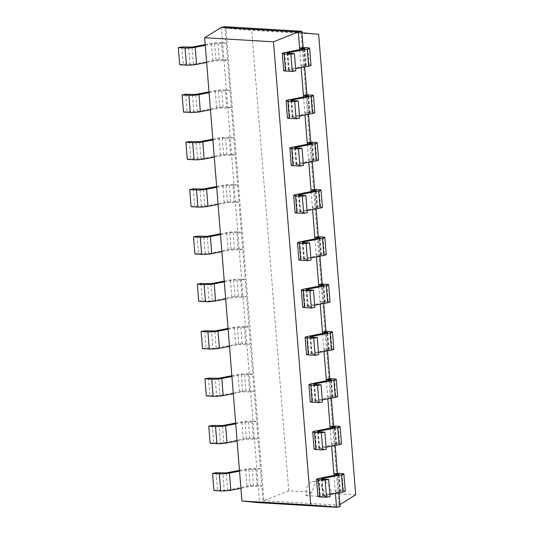 <?xml version="1.0" encoding="UTF-8"?>
<svg xmlns="http://www.w3.org/2000/svg" width="534" height="534" viewBox="0 0 534 534"><rect width="100%" height="100%" fill="white"/><g stroke="black" fill="none" stroke-linecap="round" stroke-linejoin="round"><path stroke-width="0.4" stroke-dasharray="2.67 2" d="M333.99 475.507L335.432 493.436M330.179 428.195L331.627 446.124M326.374 380.882L327.816 398.811M322.569 333.576L324.011 351.499M318.765 286.264L320.206 304.193M314.953 238.952L316.402 256.881M311.148 191.639L312.59 209.568M307.344 144.334L308.786 162.256M303.539 97.021L304.981 114.95M299.728 49.709L301.169 67.638M301.844 31.279L301.009 32.621L339.03 505.164L340.085 506.619L263.115 502.04L259.571 502.721L221.33 27.381M318.891 478.404L320.273 495.545L339.711 491.807L340.498 491.52L339.884 491.373L335.245 491.093L338.783 490.412L338.97 492.755M284.635 52.612L286.01 69.747L305.455 66.009L306.242 65.722L305.628 65.575L300.982 65.302L304.527 64.621L304.714 66.957M315.087 431.098L316.462 448.233L335.906 444.495L336.694 444.208L336.08 444.061L331.434 443.787L334.978 443.107L335.165 445.443M288.44 99.925L289.815 117.059L309.259 113.321L310.047 113.034L309.433 112.888L304.794 112.614L308.332 111.933L308.518 114.269M311.275 383.786L312.657 400.921L332.101 397.183L332.882 396.896L332.268 396.749L327.629 396.475L331.167 395.794L331.36 398.13M292.245 147.23L293.627 164.365L313.064 160.634L313.852 160.347L313.238 160.2L308.599 159.92L312.136 159.239L312.323 161.582M307.471 336.473L308.852 353.608L328.29 349.877L329.077 349.59L328.463 349.436L323.824 349.163L327.362 348.482L327.549 350.818M296.05 194.543L297.431 211.678L316.876 207.946L317.657 207.659L317.042 207.506L312.403 207.232L315.941 206.551L316.135 208.887M303.666 289.161L305.041 306.302L324.485 302.564L325.273 302.277L324.659 302.131L320.02 301.85L323.557 301.176L323.744 303.512M299.861 241.855L301.236 258.99L320.68 255.252L321.468 254.965L320.854 254.818L316.208 254.544L319.753 253.864L319.939 256.2M339.924 504.61L339.03 505.164L263.943 500.698L263.115 502.04L261.807 485.833L258.269 486.514L250.259 486.487L240.907 488.283M205.27 45.35L214.621 43.554L222.631 43.588L226.169 42.907L224.867 26.7L225.922 28.155L301.957 32.714M239.532 471.148L248.884 469.346L256.887 469.379L260.432 468.698L258.002 438.527L254.464 439.208L246.454 439.175L237.103 440.971M209.081 92.662L218.433 90.867L226.436 90.893L229.98 90.213L227.551 60.042L224.013 60.722L216.003 60.689L206.651 62.485M235.721 423.836L245.073 422.04L253.083 422.067L256.62 421.386L254.197 391.215L250.653 391.896L242.65 391.863L233.298 393.658M212.886 139.975L222.237 138.172L230.247 138.206L233.785 137.525L231.356 107.354L227.818 108.035L219.808 108.002L210.456 109.797M231.916 376.523L241.268 374.728L249.278 374.761L252.816 374.08L250.386 343.903L246.848 344.584L238.838 344.557L229.493 346.352M216.691 187.28L226.042 185.485L234.052 185.518L237.59 184.837L235.16 154.66L231.623 155.341L223.612 155.314L214.261 157.109M228.111 329.218L237.463 327.415L245.473 327.449L249.011 326.768L246.581 296.597L243.043 297.271L235.033 297.244L225.682 299.04M220.495 234.593L229.847 232.797L237.857 232.824L241.395 232.15L238.972 201.972L235.427 202.653L227.424 202.62L218.072 204.422M224.307 281.905L233.658 280.11L241.662 280.136L245.206 279.456L242.776 249.285L239.239 249.965L231.229 249.932L221.877 251.728M329.905 494.497L322.676 496.019L330.072 496.573M320.273 495.545A7.176 0.894 -4.6 0 0 317.91 496.4M342.047 473.558L343.422 490.693L338.783 490.412L337.401 473.278M343.422 490.693A7.176 0.894 175.4 0 1 345.264 491.133M287.866 53.246L289.208 69.941L295.642 68.699M289.208 69.941L288.42 70.221L289.034 70.375L295.816 70.775M286.01 69.747A7.176 0.894 -4.6 0 0 283.654 70.608M311.008 65.342A7.176 0.894 175.4 0 0 309.166 64.894L304.527 64.621L303.145 47.486M326.1 447.185L318.871 448.707L326.267 449.261M316.462 448.233A7.176 0.894 -4.6 0 0 314.105 449.094M338.236 426.245L339.617 443.38L334.978 443.107L333.596 425.965M339.617 443.38A7.176 0.894 175.4 0 1 341.46 443.827M299.454 116.011L292.225 117.533L299.621 118.087M289.815 117.059A7.176 0.894 -4.6 0 0 287.459 117.921M311.596 95.072L312.971 112.207L308.332 111.933L306.95 94.792M312.971 112.207A7.176 0.894 175.4 0 1 314.813 112.654M322.289 399.873L315.067 401.401L322.456 401.948M312.657 400.921A7.176 0.894 -4.6 0 0 310.294 401.782M334.431 378.933L335.813 396.068L331.167 395.794L329.792 378.659M335.813 396.068A7.176 0.894 175.4 0 1 337.655 396.515M303.259 163.324L296.03 164.846L303.425 165.4M293.627 164.365A7.176 0.894 -4.6 0 0 291.264 165.226M315.4 142.378L316.775 159.519L312.136 159.239L310.761 142.104M316.775 159.519A7.176 0.894 175.4 0 1 318.618 159.96M318.484 352.56L311.255 354.089L318.651 354.636M308.852 353.608A7.176 0.894 -4.6 0 0 306.489 354.469M330.626 331.621L332.008 348.762L327.362 348.482L325.987 331.347M332.008 348.762A7.176 0.894 175.4 0 1 333.843 349.203M307.063 210.63L299.841 212.158L307.23 212.706M297.431 211.678A7.176 0.894 -4.6 0 0 295.068 212.539M319.205 189.69L320.587 206.825L315.941 206.551L314.566 189.416M320.587 206.825A7.176 0.894 175.4 0 1 322.429 207.272M314.68 305.254L307.451 306.776L314.846 307.33M305.041 306.302A7.176 0.894 -4.6 0 0 302.685 307.163M326.821 284.315L328.196 301.45L323.557 301.176L322.176 284.035M328.196 301.45A7.176 0.894 175.4 0 1 330.039 301.897M310.875 257.942L303.646 259.464L311.042 260.018M301.236 258.99A7.176 0.894 -4.6 0 0 298.88 259.851M323.01 237.003L324.392 254.137L319.753 253.864L318.371 236.729M324.392 254.137A7.176 0.894 175.4 0 1 326.234 254.584M305.989 495.585L324.852 496.707A14.124 9.285 -100.9 0 0 314.246 481.588A14.124 9.285 -100.9 0 0 312.704 481.688A14.124 9.285 -100.9 0 0 305.995 495.585L312.844 492.268L288.754 490.833L263.943 500.698L225.922 28.155L251.708 30.345L318.651 34.33M239.466 470.354L245.687 469.159A7.176 0.894 -4.6 0 1 255.786 468.425L260.432 468.698L261.807 485.833L257.168 485.56A7.176 0.894 -4.6 0 0 247.068 486.294L227.624 490.032L224.26 490.279L222.878 473.137M213.94 490.552L217.478 489.872L224.26 490.279M179.678 64.761L183.222 64.08L193.368 64.234L212.806 60.502A7.176 0.894 -4.6 0 1 222.912 59.768L221.53 42.627A7.176 0.894 -4.6 0 0 211.431 43.361L205.21 44.562M221.53 42.627L226.169 42.907L227.551 60.042L222.912 59.768M253.363 438.247L251.981 421.112L256.62 421.386L258.002 438.527L253.363 438.247A7.176 0.894 -4.6 0 0 243.257 438.988L223.819 442.719L220.449 442.966L219.073 425.832M210.129 443.24L213.673 442.566L220.449 442.966M183.482 112.067L187.027 111.386L197.173 111.546L216.61 107.808A7.176 0.894 -4.6 0 1 226.716 107.074L225.335 89.939A7.176 0.894 -4.6 0 0 215.235 90.673L209.014 91.868M225.335 89.939L229.98 90.213L231.356 107.354L226.716 107.074M251.981 421.112A7.176 0.894 -4.6 0 0 241.882 421.847L235.661 423.041M249.552 390.941L248.177 373.8L252.816 374.08L254.197 391.215L249.552 390.941A7.176 0.894 -4.6 0 0 239.452 391.676L220.008 395.407L216.644 395.654L215.262 378.519M206.324 395.934L209.862 395.253L216.644 395.654M187.294 159.379L190.832 158.698L200.978 158.858L220.422 155.12A7.176 0.894 -4.6 0 1 230.521 154.386L229.146 137.251A7.176 0.894 -4.6 0 0 219.04 137.986L212.819 139.18M229.146 137.251L233.785 137.525L235.16 154.66L230.521 154.386M248.177 373.8A7.176 0.894 -4.6 0 0 238.077 374.541L231.856 375.736M245.747 343.629L244.372 326.494L249.011 326.768L250.386 343.903L245.747 343.629A7.176 0.894 -4.6 0 0 235.648 344.363L216.203 348.101L212.839 348.342L211.457 331.207M202.519 348.622L206.057 347.941L212.839 348.342M191.099 206.691L194.636 206.011L204.782 206.171L224.227 202.433A7.176 0.894 -4.6 0 1 234.326 201.698L232.951 184.564A7.176 0.894 -4.6 0 0 222.845 185.298L216.63 186.493M232.951 184.564L237.59 184.837L238.972 201.972L234.326 201.698M244.372 326.494A7.176 0.894 -4.6 0 0 234.266 327.229L228.045 328.423M241.942 296.317L240.56 279.182L245.206 279.456L246.581 296.597L241.942 296.317A7.176 0.894 -4.6 0 0 231.843 297.051L212.398 300.789L209.028 301.036L207.653 283.901M198.715 301.309L202.252 300.629L209.028 301.036M194.903 254.004L198.448 253.323L208.594 253.476L228.031 249.745A7.176 0.894 -4.6 0 1 238.137 249.004L236.756 231.869A7.176 0.894 -4.6 0 0 226.656 232.604L220.435 233.799M236.756 231.869L241.395 232.15L242.776 249.285L238.137 249.004M240.56 279.182A7.176 0.894 -4.6 0 0 230.461 279.916L224.24 281.111M324.846 496.707L331.614 493.383A14.124 9.285 -100.9 0 0 321.214 480.253A14.124 9.285 -100.9 0 0 319.672 480.353A14.124 9.285 -100.9 0 0 312.844 492.268M355.697 494.818L331.614 493.383M288.754 490.833L251.708 30.345M216.096 472.737L217.478 489.872M181.84 46.939L183.222 64.08M212.292 425.424L213.673 442.566M185.645 94.251L187.027 111.386M208.487 378.119L209.862 395.253M189.457 141.563L190.832 158.698M204.682 330.806L206.057 347.941M193.261 188.876L194.636 206.011M200.871 283.494L202.252 300.629M197.066 236.182L198.448 253.323M305.628 65.575L304.28 48.834M339.884 491.373L338.536 474.626M309.433 112.888L308.085 96.147M336.08 444.061L334.731 427.32M313.238 160.2L311.889 143.452M332.268 396.749L330.926 380.008M317.042 207.506L315.701 190.765M328.463 349.436L327.115 332.695M320.854 254.818L319.506 238.077M324.659 302.131L323.31 285.383M252.248 469.106L253.63 486.24M217.992 43.307L219.367 60.442M248.443 421.793L249.819 438.928M221.797 90.62L223.179 107.755M244.639 374.481L246.014 391.622M225.602 137.932L226.983 155.067M240.827 327.175L242.209 344.31M229.413 185.238L230.788 202.379M237.023 279.863L238.404 296.997M233.218 232.55L234.593 249.685M305.455 66.009L304.073 48.874M339.711 491.807L338.336 474.673M309.259 113.321L307.878 96.187M335.906 444.495L334.524 427.36M313.064 160.634L311.689 143.499M332.101 397.183L330.72 380.048M316.876 207.946L315.494 190.805M328.29 349.877L326.915 332.735M320.68 255.252L319.299 238.117M324.485 302.564L323.11 285.43M248.884 469.346L250.259 486.487M214.621 43.554L216.003 60.689M245.073 422.04L246.454 439.175M218.433 90.867L219.808 108.002M241.268 374.728L242.65 391.863M222.237 138.172L223.612 155.314M237.463 327.415L238.838 344.557M226.042 185.485L227.424 202.62M233.658 280.11L235.033 297.244M229.847 232.797L231.229 249.932M287.652 53.233L289.034 70.375M309.166 64.894L307.784 47.76M322.122 479.045L323.464 495.732M321.915 479.031L323.29 496.166M291.671 100.559L293.012 117.246M291.464 100.546L292.839 117.68M318.317 431.732L319.659 448.42M318.104 431.719L319.486 448.854M295.476 147.871L296.817 164.559M295.269 147.858L296.644 164.993M314.506 384.42L315.854 401.114M314.299 384.413L315.681 401.548M299.28 195.184L300.629 211.871M299.073 195.17L300.455 212.305M310.701 337.114L312.043 353.802M310.494 337.101L311.869 354.236M303.092 242.489L304.433 259.177M302.878 242.476L304.26 259.617M306.896 289.802L308.238 306.489M306.69 289.788L308.065 306.923M227.624 490.032L226.242 472.897M255.786 468.425L257.168 485.56M245.687 469.159L247.068 486.294M193.368 64.234L191.986 47.099M212.806 60.502L211.431 43.361M189.997 64.48L188.622 47.346M223.819 442.719L222.438 425.585M243.257 438.988L241.882 421.847M197.173 111.546L195.791 94.411M216.61 107.808L215.235 90.673M193.802 111.793L192.427 94.658M220.008 395.407L218.633 378.272M239.452 391.676L238.077 374.541M200.978 158.858L199.603 141.724M220.422 155.12L219.04 137.986M197.613 159.105L196.232 141.964M216.203 348.101L214.828 330.967M235.648 344.363L234.266 327.229M204.782 206.171L203.407 189.029M224.227 202.433L222.845 185.298M201.418 206.411L200.036 189.276M212.398 300.789L211.017 283.654M231.843 297.051L230.461 279.916M208.594 253.476L207.212 236.342M228.031 249.745L226.656 232.604M205.223 253.723L203.848 236.589M306.242 65.722L304.861 48.587M340.498 491.52L339.117 474.386M310.047 113.034L308.665 95.9M336.694 444.208L335.312 427.073M313.852 160.347L312.477 143.212M332.882 396.896L331.507 379.761M317.657 207.659L316.282 190.518M329.077 349.59L327.702 332.455M321.468 254.965L320.086 237.83M325.273 302.277L323.891 285.143M287.038 53.086L288.42 70.221M321.301 478.885L322.676 496.019M290.85 100.399L292.225 117.533M317.49 431.572L318.871 448.707M294.655 147.711L296.03 164.846M313.685 384.26L315.067 401.401M298.459 195.017L299.841 212.158M309.88 336.954L311.255 354.089M302.264 242.329L303.646 259.464M306.075 289.642L307.451 306.776M319.672 480.353L312.704 481.688"/><path stroke-width="0.8" d="M273.488 41.826L310.768 505.104L241.935 501.012L204.662 37.734L273.488 41.826L298.299 31.96L299.728 49.709M310.768 505.104L336.547 507.3L259.571 502.721L241.935 501.012M335.432 493.436L336.547 507.3L340.085 506.619L338.97 492.755M331.627 446.124L333.99 475.507M327.816 398.811L330.179 428.195M324.011 351.499L326.374 380.882M320.206 304.193L322.569 333.576M316.402 256.881L318.765 286.264M312.59 209.568L314.953 238.952M308.786 162.256L311.148 191.639M304.981 114.95L307.344 144.334M301.169 67.638L303.539 97.021M204.662 37.734L221.33 27.381L298.299 31.96L301.844 31.279L303.145 47.486L299.607 48.167L304.861 48.587L284.635 52.612A7.176 0.894 -4.6 0 0 282.272 53.473A7.176 0.894 -4.6 0 0 284.115 53.914L285.496 71.055L292.272 71.456L295.816 70.775L294.434 53.64L287.652 53.233L287.038 53.086L287.826 52.799L287.866 53.246M335.165 445.443L337.401 473.278L333.863 473.958L339.117 474.386L318.891 478.404A7.176 0.894 -4.6 0 0 316.529 479.265A7.176 0.894 -4.6 0 0 318.371 479.712L319.753 496.847L326.534 497.254L330.072 496.573L328.69 479.432L321.915 479.031L321.301 478.885L322.089 478.597L322.122 479.045M304.714 66.957L306.95 94.792L303.412 95.473L308.665 95.9L288.44 99.925A7.176 0.894 -4.6 0 0 286.077 100.779A7.176 0.894 -4.6 0 0 287.919 101.226L289.301 118.361L296.076 118.768L299.621 118.087L298.239 100.953L291.464 100.546L290.85 100.399L291.631 100.112L291.671 100.559M331.36 398.13L333.596 425.965L330.059 426.646L335.312 427.073L315.087 431.098A7.176 0.894 -4.6 0 0 312.724 431.959A7.176 0.894 -4.6 0 0 314.566 432.4L315.948 449.535L322.723 449.942L326.267 449.261L324.886 432.126L318.104 431.719L317.49 431.572L318.277 431.285L318.317 431.732M308.518 114.269L310.761 142.104L307.217 142.785L312.477 143.212L292.245 147.23A7.176 0.894 -4.6 0 0 289.889 148.092A7.176 0.894 -4.6 0 0 291.731 148.539L293.106 165.673L299.888 166.074L303.425 165.4L302.044 148.258L295.269 147.858L294.655 147.711L295.442 147.424L295.476 147.871M327.549 350.818L329.792 378.659L326.254 379.34L331.507 379.761L311.275 383.786A7.176 0.894 -4.6 0 0 308.919 384.647A7.176 0.894 -4.6 0 0 310.761 385.087L312.136 402.229L318.918 402.629L322.456 401.948L321.081 384.814L314.299 384.413L313.685 384.26L314.473 383.973L314.506 384.42M312.323 161.582L314.566 189.416L311.028 190.097L316.282 190.518L296.05 194.543A7.176 0.894 -4.6 0 0 293.693 195.404A7.176 0.894 -4.6 0 0 295.536 195.851L296.911 212.986L303.692 213.386L307.23 212.706L305.855 195.571L299.073 195.17L298.459 195.017L299.247 194.73L299.28 195.184M323.744 303.512L325.987 331.347L322.443 332.028L327.702 332.455L307.471 336.473A7.176 0.894 -4.6 0 0 305.114 337.334A7.176 0.894 -4.6 0 0 306.957 337.782L308.332 354.916L315.113 355.317L318.651 354.636L317.276 337.501L310.494 337.101L309.88 336.954L310.668 336.667L310.701 337.114M316.135 208.887L318.371 236.729L314.833 237.403L320.086 237.83L299.861 241.855A7.176 0.894 -4.6 0 0 297.498 242.716A7.176 0.894 -4.6 0 0 299.34 243.157L300.722 260.298L307.497 260.699L311.042 260.018L309.66 242.883L302.878 242.476L302.264 242.329L303.052 242.042L303.092 242.489M319.939 256.2L322.176 284.035L318.638 284.715L323.891 285.143L303.666 289.161A7.176 0.894 -4.6 0 0 301.303 290.022A7.176 0.894 -4.6 0 0 303.145 290.469L304.527 307.604L311.309 308.011L314.846 307.33L313.465 290.196L306.69 289.788L306.075 289.642L306.863 289.355L306.896 289.802M221.33 27.381L224.867 26.7L301.844 31.279M303.145 47.486L307.784 47.76A7.176 0.894 175.4 0 1 309.627 48.207A7.176 0.894 175.4 0 1 307.27 49.068L287.826 52.799M292.272 71.456L290.897 54.321L284.115 53.914M290.897 54.321L294.434 53.64M337.401 473.278L342.047 473.558A7.176 0.894 175.4 0 1 343.889 473.998L345.264 491.133A7.176 0.894 175.4 0 1 342.908 491.994L329.905 494.497M316.529 479.265L317.91 496.4A7.176 0.894 -4.6 0 0 319.753 496.847M295.642 68.699L308.645 66.203L307.27 49.068M282.272 53.473L283.654 70.608A7.176 0.894 -4.6 0 0 285.496 71.055M309.627 48.207L311.008 65.342A7.176 0.894 175.4 0 1 308.645 66.203M343.889 473.998A7.176 0.894 175.4 0 1 341.526 474.859L322.089 478.597M326.534 497.254L325.153 480.113L318.371 479.712M325.153 480.113L328.69 479.432M306.95 94.792L311.596 95.072A7.176 0.894 175.4 0 1 313.438 95.513A7.176 0.894 175.4 0 1 311.075 96.374L291.631 100.112M296.076 118.768L294.701 101.634L287.919 101.226M294.701 101.634L298.239 100.953M333.596 425.965L338.236 426.245A7.176 0.894 175.4 0 1 340.078 426.686L341.46 443.827A7.176 0.894 175.4 0 1 339.097 444.689L326.1 447.185M312.724 431.959L314.105 449.094A7.176 0.894 -4.6 0 0 315.948 449.535M313.438 95.513L314.813 112.654A7.176 0.894 175.4 0 1 312.457 113.515L299.454 116.011M286.077 100.779L287.459 117.921A7.176 0.894 -4.6 0 0 289.301 118.361M340.078 426.686A7.176 0.894 175.4 0 1 337.722 427.547L318.277 431.285M322.723 449.942L321.348 432.807L314.566 432.4M321.348 432.807L324.886 432.126M310.761 142.104L315.4 142.378A7.176 0.894 175.4 0 1 317.243 142.825A7.176 0.894 175.4 0 1 314.88 143.686L295.442 147.424M299.888 166.074L298.506 148.939L291.731 148.539M298.506 148.939L302.044 148.258M329.792 378.659L334.431 378.933A7.176 0.894 175.4 0 1 336.273 379.38L337.655 396.515A7.176 0.894 175.4 0 1 335.292 397.376L322.289 399.873M308.919 384.647L310.294 401.782A7.176 0.894 -4.6 0 0 312.136 402.229M317.243 142.825L318.618 159.96A7.176 0.894 175.4 0 1 316.262 160.821L303.259 163.324M289.889 148.092L291.264 165.226A7.176 0.894 -4.6 0 0 293.106 165.673M336.273 379.38A7.176 0.894 175.4 0 1 333.917 380.241L314.473 383.973M318.918 402.629L317.536 385.495L310.761 385.087M317.536 385.495L321.081 384.814M314.566 189.416L319.205 189.69A7.176 0.894 175.4 0 1 321.047 190.137A7.176 0.894 175.4 0 1 318.691 190.998L299.247 194.73M303.692 213.386L302.311 196.252L295.536 195.851M302.311 196.252L305.855 195.571M325.987 331.347L330.626 331.621A7.176 0.894 175.4 0 1 332.468 332.068L333.843 349.203A7.176 0.894 175.4 0 1 331.487 350.064L318.484 352.56M305.114 337.334L306.489 354.469A7.176 0.894 -4.6 0 0 308.332 354.916M321.047 190.137L322.429 207.272A7.176 0.894 175.4 0 1 320.066 208.133L307.063 210.63M293.693 195.404L295.068 212.539A7.176 0.894 -4.6 0 0 296.911 212.986M332.468 332.068A7.176 0.894 175.4 0 1 330.105 332.929L310.668 336.667M315.113 355.317L313.732 338.182L306.957 337.782M313.732 338.182L317.276 337.501M318.371 236.729L323.01 237.003A7.176 0.894 175.4 0 1 324.852 237.45A7.176 0.894 175.4 0 1 322.496 238.304L303.052 242.042M307.497 260.699L306.122 243.564L299.34 243.157M306.122 243.564L309.66 242.883M322.176 284.035L326.821 284.315A7.176 0.894 175.4 0 1 328.664 284.755L330.039 301.897A7.176 0.894 175.4 0 1 327.682 302.751L314.68 305.254M301.303 290.022L302.685 307.163A7.176 0.894 -4.6 0 0 304.527 307.604M324.852 237.45L326.234 254.584A7.176 0.894 175.4 0 1 323.871 255.446L310.875 257.942M297.498 242.716L298.88 259.851A7.176 0.894 -4.6 0 0 300.722 260.298M328.664 284.755A7.176 0.894 175.4 0 1 326.301 285.617L306.863 289.355M311.309 308.011L309.927 290.87L303.145 290.469M309.927 290.87L313.465 290.196M240.907 488.283L230.822 490.219A7.176 0.894 175.4 0 1 220.716 490.96L219.341 473.818L212.559 473.418L216.096 472.737L226.242 472.897L239.466 470.354M212.559 473.418L213.94 490.552L220.716 490.96M205.21 44.562L191.986 47.099L181.84 46.939L178.303 47.619L179.678 64.761L186.459 65.161L185.078 48.027L178.303 47.619M206.651 62.485L196.559 64.427L195.184 47.292A7.176 0.894 175.4 0 1 185.078 48.027M195.184 47.292L205.27 45.35M230.822 490.219L229.44 473.084A7.176 0.894 175.4 0 1 219.341 473.818M229.44 473.084L239.532 471.148M196.559 64.427A7.176 0.894 175.4 0 1 186.459 65.161M237.103 440.971L227.01 442.913A7.176 0.894 175.4 0 1 216.911 443.647L215.529 426.512L208.754 426.105L212.292 425.424L222.438 425.585L235.661 423.041M208.754 426.105L210.129 443.24L216.911 443.647M209.014 91.868L195.791 94.411L185.645 94.251L182.107 94.932L183.482 112.067L190.264 112.474L188.889 95.339L182.107 94.932M210.456 109.797L200.363 111.74L198.988 94.598A7.176 0.894 175.4 0 1 188.889 95.339M198.988 94.598L209.081 92.662M227.01 442.913L225.635 425.772A7.176 0.894 175.4 0 1 215.529 426.512M225.635 425.772L235.721 423.836M200.363 111.74A7.176 0.894 175.4 0 1 190.264 112.474M233.298 393.658L223.205 395.601A7.176 0.894 175.4 0 1 213.106 396.335L211.724 379.2L204.949 378.793L208.487 378.119L218.633 378.272L231.856 375.736M204.949 378.793L206.324 395.934L213.106 396.335M212.819 139.18L199.603 141.724L189.457 141.563L185.912 142.244L187.294 159.379L194.069 159.779L192.694 142.645L185.912 142.244M214.261 157.109L204.175 159.045L202.793 141.91A7.176 0.894 175.4 0 1 192.694 142.645M202.793 141.91L212.886 139.975M223.205 395.601L221.83 378.466A7.176 0.894 175.4 0 1 211.724 379.2M221.83 378.466L231.916 376.523M204.175 159.045A7.176 0.894 175.4 0 1 194.069 159.779M229.493 346.352L219.401 348.288A7.176 0.894 175.4 0 1 209.295 349.022L207.92 331.888L201.138 331.487L204.682 330.806L214.828 330.967L228.045 328.423M201.138 331.487L202.519 348.622L209.295 349.022M216.63 186.493L203.407 189.029L193.261 188.876L189.717 189.557L191.099 206.691L197.88 207.092L196.499 189.957L189.717 189.557M218.072 204.422L207.98 206.358L206.598 189.223A7.176 0.894 175.4 0 1 196.499 189.957M206.598 189.223L216.691 187.28M219.401 348.288L218.019 331.153A7.176 0.894 175.4 0 1 207.92 331.888M218.019 331.153L228.111 329.218M207.98 206.358A7.176 0.894 175.4 0 1 197.88 207.092M225.682 299.04L215.596 300.976A7.176 0.894 175.4 0 1 205.49 301.717L204.115 284.575L197.333 284.175L200.871 283.494L211.017 283.654L224.24 281.111M197.333 284.175L198.715 301.309L205.49 301.717M220.435 233.799L207.212 236.342L197.066 236.182L193.528 236.862L194.903 254.004L201.685 254.404L200.303 237.27L193.528 236.862M221.877 251.728L211.784 253.67L210.409 236.535A7.176 0.894 175.4 0 1 200.303 237.27M210.409 236.535L220.495 234.593M215.596 300.976L214.214 283.841A7.176 0.894 175.4 0 1 204.115 284.575M214.214 283.841L224.307 281.905M211.784 253.67A7.176 0.894 175.4 0 1 201.685 254.404M339.924 504.61L355.697 494.818L318.651 34.33L301.957 32.714M304.28 48.834L304.247 48.44M338.536 474.626L338.503 474.232M308.085 96.147L308.051 95.753M334.731 427.32L334.698 426.926M311.889 143.452L311.863 143.059M330.926 380.008L330.893 379.614M315.701 190.765L315.667 190.371M327.115 332.695L327.088 332.302M319.506 238.077L319.472 237.683M323.31 285.383L323.277 284.996M341.526 474.859L342.908 491.994M311.075 96.374L312.457 113.515M337.722 427.547L339.097 444.689M314.88 143.686L316.262 160.821M333.917 380.241L335.292 397.376M318.691 190.998L320.066 208.133M330.105 332.929L331.487 350.064M322.496 238.304L323.871 255.446M326.301 285.617L327.682 302.751"/></g></svg>

